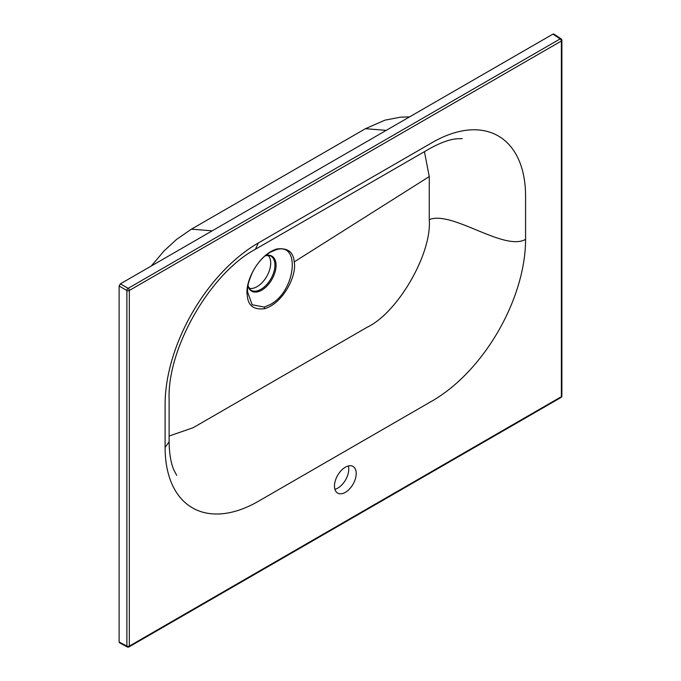 <?xml version="1.0" encoding="UTF-8"?>
<svg xmlns="http://www.w3.org/2000/svg" width="681" height="681" viewBox="0 0 681 681"><rect width="100%" height="100%" fill="white"/><g stroke="black" fill="none" stroke-linecap="round" stroke-linejoin="round"><path stroke-width="1.02" d="M345.344 492.337A15.382 8.879 120 0 0 355.397 478.786A15.382 8.879 120 0 0 353.039 466.459A15.382 8.879 120 0 0 345.344 467.217A15.382 8.879 120 0 0 335.299 480.769A15.382 8.879 120 0 0 337.657 493.095A15.382 8.879 120 0 0 345.344 492.337M334.89 489.273A15.382 8.879 120 0 0 337.887 488.03A15.382 8.879 120 0 0 348.34 465.974M247.331 295.75C248.088 305.692 253.868 310.008 264.679 308.697C283.424 303.036 297.112 275.184 294.201 261.921C293.443 251.979 287.654 247.663 276.844 248.974C258.099 254.643 244.419 282.496 247.331 295.75M247.458 291.536L252.149 304.765L264.271 307.097L270.11 304.611C295.784 291.4 301.002 241.338 275.933 249.816L270.11 252.302L264.866 256.065C259.801 260.474 255.605 266.041 252.276 272.758C246.241 286.633 247.858 289.97 247.458 291.536L247.458 291.434M268.042 255.298A19.238 11.109 -60 0 1 269.233 271.012A19.238 11.109 -60 0 1 257.095 286.65A19.238 11.109 -60 0 1 249.016 288.242M424.442 151.667L429.251 176.575L429.251 219.631C432.026 253.536 397.849 312.732 367.102 327.28L193.081 427.745L169.109 436.036M119.115 641.962L126.879 646.141A1.762 0.979 118.3 0 0 127.245 646.95L119.498 642.779L119.115 641.962L119.115 286.011L120.358 283.858L552.929 34.118L553.832 34.05L561.093 38.843A1.762 1.013 123.5 0 0 560.165 38.902L552.929 34.118M264.679 308.697A4.392 3.107 -105.1 0 0 264.271 307.097M276.844 248.974A4.392 3.107 74.9 0 1 275.933 249.816M247.961 285.85L250.54 289.885A19.723 11.39 120 0 0 260.993 289.297A19.723 11.39 120 0 0 274.034 271.361A19.723 11.39 120 0 0 270.221 255.792L265.437 255.579M265.488 255.537A20.226 11.679 -60 0 1 275.941 267.624A20.226 11.679 -60 0 1 261.759 290.157A20.226 11.679 -60 0 1 247.952 285.918M429.251 176.575L294.201 261.921M127.245 646.95A1.762 1.762 0 0 0 128.964 646.924A1.762 1.013 60 0 0 129.322 646.116A1.762 1.013 180 0 1 126.879 646.141L126.879 290.489A1.762 1.013 180 0 0 129.322 290.464L129.322 646.116L561.365 396.683L561.365 41.03L129.322 290.464A1.762 1.013 -120 0 0 128.122 288.344L560.165 38.902A1.762 1.013 60 0 1 561.365 41.03A1.762 1.013 180 0 0 561.885 40.315A1.762 1.762 0 0 0 561.093 38.843M258.337 242.955L432.358 142.482A131.842 76.119 -60 0 1 525.579 196.307L525.579 239.363A131.842 76.119 -60 0 1 432.358 400.837L258.337 501.31A131.842 76.119 -60 0 1 165.108 447.485L165.108 404.42A131.842 76.119 -60 0 1 258.337 242.955L255.401 249.263C210.455 273.285 167.441 347.795 169.109 398.725L169.109 441.782C169.314 453.989 170.957 463.497 174.013 470.299L176.702 475.312M120.358 283.858L128.122 288.344A1.762 0.945 120 0 0 126.879 290.489L119.115 286.011M525.579 239.363C504.246 251.681 451.878 210.233 429.251 219.631M165.108 447.485L169.109 441.782M561.885 395.967A1.762 1.013 180 0 1 561.365 396.683A1.762 1.013 -120 0 1 560.999 397.491A1.762 1.762 0 0 0 561.885 395.967L561.885 40.315M212.2 230.833L191.421 229.165L176.549 239.44L164.172 250.804L151.267 266.016M386.221 130.369L365.442 128.692L191.421 229.165M255.401 249.263L429.422 148.79C440.088 142.874 449.137 139.537 456.559 138.788L462.254 138.601M128.964 646.924L560.999 397.491M409.536 116.902L400.522 117.166L384.961 120.162L365.442 128.692"/></g></svg>
